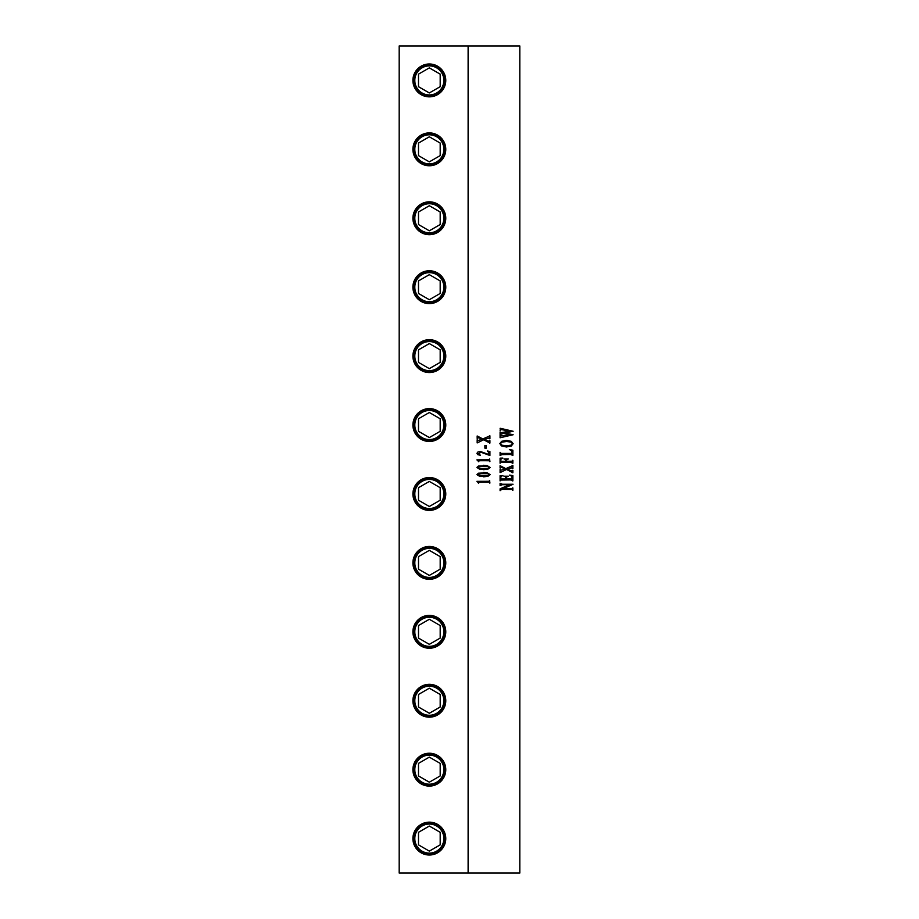 <?xml version="1.0" encoding="UTF-8"?>
<svg xmlns="http://www.w3.org/2000/svg" width="919" height="919" viewBox="0 0 919 919"><rect width="100%" height="100%" fill="white"/><g stroke="black" fill="none" stroke-linecap="round" stroke-linejoin="round"><path stroke-width="1.38" d="M506.656 441.488L501.763 442.177L500.487 443.693L501.763 445.164L506.392 445.841L511.194 445.129L512.469 443.693L511.067 442.119L506.656 441.488L501.774 442.177L500.487 443.693L501.751 445.164L506.38 445.841M506.392 440.35L511.217 441.327L513.135 443.682L511.263 446.037L506.415 446.99L501.475 445.887L499.81 443.601L501.694 441.315L506.392 440.35L511.217 441.327L513.135 443.682L511.263 446.037L506.426 446.99M468.116 873.05L468.116 45.95L519.809 45.95L519.809 873.05L399.191 873.05L399.191 45.95L468.116 45.95M478.719 483.084L476.904 481.338L489.011 481.292L489.574 480.488L489.919 483.038L489.057 482.222L480.786 482.165L478.569 482.349L478.408 483.153M483.417 472.435L487.185 472.78L490.137 474.663L487.989 476.283L479.867 476.479L476.904 474.618L478.408 473.216L487.196 472.78L490.149 474.663L487.989 476.283L483.612 476.823M483.417 465.278L487.185 465.623L490.137 467.507L487.989 469.127L479.867 469.322L476.904 467.461L478.408 466.059L487.196 465.623L490.149 467.507L487.989 469.127L483.612 469.666M478.719 461.614L476.904 459.868L489.011 459.822L489.574 459.018L489.919 461.568L489.057 460.752L480.786 460.695L478.569 460.878L478.408 461.683M487.472 451.206L489.919 451.505L489.919 455.502L481.119 452.297L478.351 453.641L480.511 455.307L477.834 454.664L476.904 453.377L477.903 451.999L480.258 451.436L488.506 454.434L488.426 451.907L487.472 451.206M484.887 445.566L486.3 445.566L486.3 448.15L484.887 448.15L484.887 445.566L486.312 445.566L486.312 448.15L484.887 448.15M477.168 435.997L482.866 438.937L489.919 435.847L489.919 438.754L488.414 438.133L484.313 439.558L488.471 441.246L489.919 440.638L489.919 443.05L483.647 439.776L477.168 442.912L477.168 439.776L478.248 440.465L482.188 439.19L478.615 437.731L477.168 438.397L477.168 435.997L482.854 438.937M501.774 489.333L500.097 490.677L500.097 488.828L509.654 484.681L502.302 484.681L500.097 485.646L500.097 483.279L502.302 484.244L513.055 484.244L502.785 488.897L512.101 488.759L512.848 487.932L512.848 490.298L512.009 489.448L501.774 489.333L500.097 490.677M502.877 475.594L500.924 476.398L500.798 478.96L505.829 478.96L505.507 476.697L503.98 476.226L508.414 476.226L506.702 476.846L506.518 478.96L511.757 478.925L511.998 476.421L509.654 475.077L512.848 475.663L512.848 480.901L510.596 479.925L500.821 480.051L500.097 480.901L500.097 475.663L502.888 475.594L500.935 476.398L500.786 478.96M502.555 467.289L505.783 468.633L512.848 465.531L512.848 468.449L511.343 467.817L507.242 469.241L511.401 470.93L512.848 470.333L512.848 472.734L506.576 469.46L500.097 472.607L500.097 469.46L501.165 470.16L505.105 468.874L501.544 467.415L500.097 468.093L500.097 465.692L505.772 468.633M502.888 458.099L500.97 459.006L500.798 461.281L505.806 461.281L505.461 459.42L504.06 458.972L508.368 458.972L506.76 459.534L506.587 461.281L511.872 461.212L512.848 460.304L512.848 463.21L510.596 462.246L501.073 462.303L500.097 463.21L500.097 458.167L502.9 458.099L500.981 459.006L500.786 461.281M511.056 450.287L509.39 449.609L512.848 450.184L512.848 455.433L510.585 454.468L500.855 454.606L500.097 455.433L500.097 452.366L501.131 453.423L511.653 453.423L512.044 451.964L511.056 450.287M500.097 430.356L500.441 428.323L513.135 431.275L504.99 433.021L513.135 434.733L500.097 437.777L500.097 435.273L501.211 435.939L509.884 434.377L503.807 433.251L500.097 434.561L500.097 431.919L501.28 432.642L509.884 431.114L501.246 429.598L500.097 430.356L501.234 429.598M483.003 466.266L477.834 466.967L478.098 468.07L480.545 468.564L488.15 468.345L489.551 467.495L487.575 466.496L479.373 466.507L477.834 466.967L478.098 468.07L483.853 468.69M488.506 454.434L480.246 451.436M481.119 452.297L478.339 453.641L480.499 455.307M487.461 451.022L489.907 451.505L489.574 455.502M478.236 437.674L477.168 438.397M478.248 440.465L477.168 439.776M483.647 439.776L477.168 442.912M489.574 440.638L489.574 443.05M488.851 441.292L484.313 439.558L488.839 438.087M489.574 435.847L489.574 438.754M483.003 473.423L477.834 474.124L478.098 475.226L480.545 475.72L488.15 475.502L489.551 474.652L487.575 473.653L479.373 473.664L477.834 474.124L478.098 475.226L483.853 475.847M487.667 482.165L478.994 482.222L478.707 483.084M489.574 480.488L489.574 483.038M476.904 481.338L487.667 481.338M487.667 460.695L478.994 460.741L478.707 461.614M489.574 459.018L489.574 461.568M476.904 459.868L487.667 459.868M429.334 855.015A16.427 16.427 0 0 0 445.772 838.587A16.427 16.427 0 0 0 429.334 822.16A16.427 16.427 0 0 0 412.907 838.587A16.427 16.427 0 0 0 429.334 855.015M429.334 786.09A16.427 16.427 0 0 0 445.772 769.662A16.427 16.427 0 0 0 429.334 753.235A16.427 16.427 0 0 0 412.907 769.662A16.427 16.427 0 0 0 429.334 786.09M429.334 717.165A16.427 16.427 0 0 0 445.772 700.737A16.427 16.427 0 0 0 429.334 684.31A16.427 16.427 0 0 0 412.907 700.737A16.427 16.427 0 0 0 429.334 717.165M429.334 615.385A16.427 16.427 0 0 0 412.907 631.812A16.427 16.427 0 0 0 429.334 648.24A16.427 16.427 0 0 0 445.772 631.812A16.427 16.427 0 0 0 429.334 615.385M429.334 546.46A16.427 16.427 0 0 0 412.907 562.887A16.427 16.427 0 0 0 429.334 579.315A16.427 16.427 0 0 0 445.772 562.887A16.427 16.427 0 0 0 429.334 546.46M429.334 477.535A16.427 16.427 0 0 0 412.907 493.962A16.427 16.427 0 0 0 429.334 510.39A16.427 16.427 0 0 0 445.772 493.962A16.427 16.427 0 0 0 429.334 477.535M429.334 408.61A16.427 16.427 0 0 0 412.907 425.037A16.427 16.427 0 0 0 429.334 441.465A16.427 16.427 0 0 0 445.772 425.037A16.427 16.427 0 0 0 429.334 408.61M429.334 339.685A16.427 16.427 0 0 0 412.907 356.112A16.427 16.427 0 0 0 429.334 372.54A16.427 16.427 0 0 0 445.772 356.112A16.427 16.427 0 0 0 429.334 339.685M429.334 270.76A16.427 16.427 0 0 0 412.907 287.188A16.427 16.427 0 0 0 429.334 303.615A16.427 16.427 0 0 0 445.772 287.188A16.427 16.427 0 0 0 429.334 270.76M429.334 201.835A16.427 16.427 0 0 0 412.907 218.262A16.427 16.427 0 0 0 429.334 234.69A16.427 16.427 0 0 0 445.772 218.262A16.427 16.427 0 0 0 429.334 201.835M429.334 132.91A16.427 16.427 0 0 0 412.907 149.338A16.427 16.427 0 0 0 429.334 165.765A16.427 16.427 0 0 0 445.772 149.338A16.427 16.427 0 0 0 429.334 132.91M429.334 63.985A16.427 16.427 0 0 0 412.907 80.412A16.427 16.427 0 0 0 429.334 96.84A16.427 16.427 0 0 0 445.772 80.412A16.427 16.427 0 0 0 429.334 63.985M429.334 784.734A15.072 15.072 0 0 0 444.417 769.662A15.072 15.072 0 0 0 429.334 754.591A15.072 15.072 0 0 0 414.262 769.662A15.072 15.072 0 0 0 429.334 784.734M429.334 715.809A15.072 15.072 0 0 0 444.417 700.737A15.072 15.072 0 0 0 429.334 685.666A15.072 15.072 0 0 0 414.262 700.737A15.072 15.072 0 0 0 429.334 715.809M429.334 616.741A15.072 15.072 0 0 0 414.262 631.812A15.072 15.072 0 0 0 429.334 646.884A15.072 15.072 0 0 0 444.417 631.812A15.072 15.072 0 0 0 429.334 616.741M429.334 547.816A15.072 15.072 0 0 0 414.262 562.887A15.072 15.072 0 0 0 429.334 577.959A15.072 15.072 0 0 0 444.417 562.887A15.072 15.072 0 0 0 429.334 547.816M429.334 478.891A15.072 15.072 0 0 0 414.262 493.962A15.072 15.072 0 0 0 429.334 509.034A15.072 15.072 0 0 0 444.417 493.962A15.072 15.072 0 0 0 429.334 478.891M429.334 409.966A15.072 15.072 0 0 0 414.262 425.037A15.072 15.072 0 0 0 429.334 440.109A15.072 15.072 0 0 0 444.417 425.037A15.072 15.072 0 0 0 429.334 409.966M429.334 341.041A15.072 15.072 0 0 0 414.262 356.112A15.072 15.072 0 0 0 429.334 371.184A15.072 15.072 0 0 0 444.417 356.112A15.072 15.072 0 0 0 429.334 341.041M429.334 272.116A15.072 15.072 0 0 0 414.262 287.188A15.072 15.072 0 0 0 429.334 302.259A15.072 15.072 0 0 0 444.417 287.188A15.072 15.072 0 0 0 429.334 272.116M429.334 203.191A15.072 15.072 0 0 0 414.262 218.262A15.072 15.072 0 0 0 429.334 233.334A15.072 15.072 0 0 0 444.417 218.262A15.072 15.072 0 0 0 429.334 203.191M429.334 134.266A15.072 15.072 0 0 0 414.262 149.338A15.072 15.072 0 0 0 429.334 164.409A15.072 15.072 0 0 0 444.417 149.338A15.072 15.072 0 0 0 429.334 134.266M429.334 65.341A15.072 15.072 0 0 0 414.262 80.412A15.072 15.072 0 0 0 429.334 95.484A15.072 15.072 0 0 0 444.417 80.412A15.072 15.072 0 0 0 429.334 65.341M440.19 763.39L429.334 757.13L418.49 763.39L418.49 775.935L429.334 782.195L440.19 775.935L440.19 763.39M440.19 694.465L429.334 688.205L418.49 694.465L418.49 707.01L429.334 713.27L440.19 707.01L440.19 694.465M440.19 625.54L429.334 619.28L418.49 625.54L418.49 638.085L429.334 644.345L440.19 638.085L440.19 625.54M440.19 556.615L429.334 550.355L418.49 556.615L418.49 569.16L429.334 575.42L440.19 569.16L440.19 556.615M440.19 487.69L429.334 481.43L418.49 487.69L418.49 500.235L429.334 506.495L440.19 500.235L440.19 487.69M440.19 418.765L429.334 412.505L418.49 418.765L418.49 431.31L429.334 437.57L440.19 431.31L440.19 418.765M440.19 349.84L429.334 343.58L418.49 349.84L418.49 362.385L429.334 368.645L440.19 362.385L440.19 349.84M440.19 280.915L429.334 274.655L418.49 280.915L418.49 293.46L429.334 299.72L440.19 293.46L440.19 280.915M440.19 211.99L429.334 205.73L418.49 211.99L418.49 224.535L429.334 230.795L440.19 224.535L440.19 211.99M440.19 143.065L429.334 136.805L418.49 143.065L418.49 155.61L429.334 161.87L440.19 155.61L440.19 143.065M440.19 74.14L429.334 67.88L418.49 74.14L418.49 86.685L429.334 92.945L440.19 86.685L440.19 74.14M429.334 853.659A15.072 15.072 0 0 0 444.417 838.587A15.072 15.072 0 0 0 429.334 823.516A15.072 15.072 0 0 0 414.262 838.587A15.072 15.072 0 0 0 429.334 853.659M440.19 832.315L429.334 826.055L418.49 832.315L418.49 844.86L429.334 851.12L440.19 844.86L440.19 832.315M399.191 265.671L399.191 271.277M399.191 123.697L399.191 122.514M399.191 118L399.191 116.897M399.191 192.622L399.191 191.439M399.191 186.925L399.191 185.822M399.191 744.022L399.191 742.839M399.191 738.325L399.191 737.222M399.191 812.947L399.191 811.764M399.191 807.25L399.191 806.147M503.968 476.226L508.414 476.226L506.702 476.846L506.518 478.96M509.643 475.077L512.836 475.663L512.492 480.901M510.596 479.925L500.809 480.051L500.085 480.901M500.097 428.323L513.135 431.275L504.979 433.021L513.135 434.733L500.085 437.777M500.085 435.273L501.211 435.939M503.807 433.251L500.085 434.561M500.085 431.919L501.269 432.642M512.492 465.531L512.492 468.449M511.78 467.771L507.231 469.241L511.768 470.976M512.492 470.333L512.492 472.734M506.576 469.46L500.085 472.607M500.085 469.46L501.165 470.16M501.165 467.369L500.085 468.093M500.085 465.692L502.544 467.289M509.39 449.609L512.836 450.184L512.492 455.433M510.573 454.468L502.348 454.468L500.085 455.433M500.085 452.366L501.119 453.423L510.573 453.504M504.049 458.972L508.368 458.972L506.76 459.534L506.576 461.281M512.492 460.304L512.492 463.21M510.585 462.246L501.062 462.303L500.085 463.21M509.654 484.681L502.302 484.681L500.085 485.646M500.085 483.279L502.302 484.244L513.043 484.244L502.773 488.897M512.492 487.932L512.492 490.298M429.334 784.194A14.532 14.532 0 0 0 443.866 769.662A14.532 14.532 0 0 0 429.334 755.131A14.532 14.532 0 0 0 414.802 769.662A14.532 14.532 0 0 0 429.334 784.194M429.334 715.269A14.532 14.532 0 0 0 443.866 700.737A14.532 14.532 0 0 0 429.334 686.206A14.532 14.532 0 0 0 414.802 700.737A14.532 14.532 0 0 0 429.334 715.269M429.334 617.281A14.532 14.532 0 0 0 414.802 631.812A14.532 14.532 0 0 0 429.334 646.344A14.532 14.532 0 0 0 443.866 631.812A14.532 14.532 0 0 0 429.334 617.281M429.334 548.356A14.532 14.532 0 0 0 414.802 562.887A14.532 14.532 0 0 0 429.334 577.419A14.532 14.532 0 0 0 443.866 562.887A14.532 14.532 0 0 0 429.334 548.356M429.334 479.431A14.532 14.532 0 0 0 414.802 493.962A14.532 14.532 0 0 0 429.334 508.494A14.532 14.532 0 0 0 443.866 493.962A14.532 14.532 0 0 0 429.334 479.431M429.334 410.506A14.532 14.532 0 0 0 414.802 425.037A14.532 14.532 0 0 0 429.334 439.569A14.532 14.532 0 0 0 443.866 425.037A14.532 14.532 0 0 0 429.334 410.506M429.334 341.581A14.532 14.532 0 0 0 414.802 356.112A14.532 14.532 0 0 0 429.334 370.644A14.532 14.532 0 0 0 443.866 356.112A14.532 14.532 0 0 0 429.334 341.581M429.334 272.656A14.532 14.532 0 0 0 414.802 287.188A14.532 14.532 0 0 0 429.334 301.719A14.532 14.532 0 0 0 443.866 287.188A14.532 14.532 0 0 0 429.334 272.656M429.334 203.731A14.532 14.532 0 0 0 414.802 218.262A14.532 14.532 0 0 0 429.334 232.794A14.532 14.532 0 0 0 443.866 218.262A14.532 14.532 0 0 0 429.334 203.731M429.334 134.806A14.532 14.532 0 0 0 414.802 149.338A14.532 14.532 0 0 0 429.334 163.869A14.532 14.532 0 0 0 443.866 149.338A14.532 14.532 0 0 0 429.334 134.806M429.334 65.881A14.532 14.532 0 0 0 414.802 80.412A14.532 14.532 0 0 0 429.334 94.944A14.532 14.532 0 0 0 443.866 80.412A14.532 14.532 0 0 0 429.334 65.881M429.334 824.056A14.532 14.532 0 0 0 414.802 838.587A14.532 14.532 0 0 0 429.334 853.119A14.532 14.532 0 0 0 443.866 838.587A14.532 14.532 0 0 0 429.334 824.056"/></g></svg>
